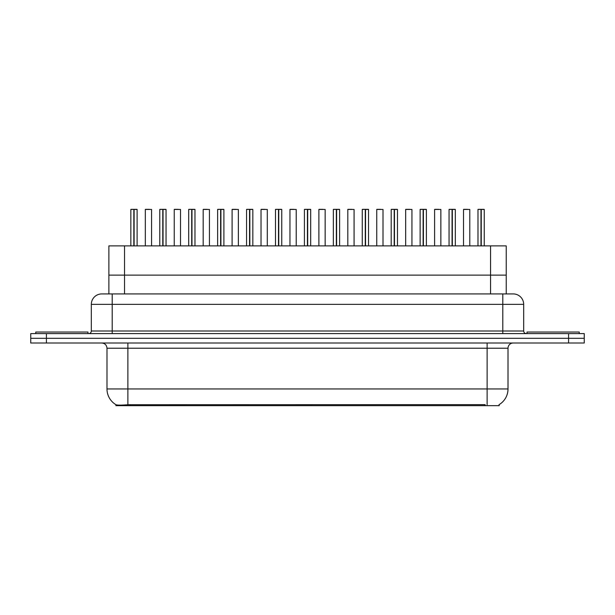<?xml version="1.0" encoding="UTF-8"?>
<svg xmlns="http://www.w3.org/2000/svg" width="615" height="615" viewBox="0 0 615 615"><rect width="100%" height="100%" fill="white"/><g stroke="black" fill="none" stroke-linecap="round" stroke-linejoin="round"><path stroke-width="0.92" d="M105.426 293.924L108.878 293.924L108.878 275.128L506.23 275.128L506.23 245.885L108.878 245.885L108.878 275.128L506.23 275.128L506.23 293.924M499.188 404.601L499.188 405.669L115.912 405.669L115.912 404.662M106.987 388.957L127.874 388.957L127.874 348.228L106.987 348.228L106.987 388.957A18.273 18.273 0 0 0 116.02 404.724C117.373 405.247 121.324 405.247 127.874 404.724L485.035 404.632M498.98 404.724A18.273 18.273 0 0 0 508.013 388.957L508.013 348.228A5.22 5.22 0 0 1 513.233 343.009M46.417 333.607L584.25 333.607L584.25 338.312L30.75 338.312L30.75 343.009L46.417 343.009L46.417 338.312L30.75 338.312L30.75 333.607L46.417 333.607L46.417 338.312L584.25 338.312L584.25 343.009L46.417 343.009M523.68 304.364L91.32 304.364A10.44 10.44 0 0 1 101.767 293.924L513.233 293.924A10.44 10.44 0 0 1 523.68 304.364L523.68 331.001C523.819 332.569 524.687 333.438 526.286 333.607M91.32 304.364L91.32 331.001A2.614 2.614 0 0 1 88.714 333.607M134.116 209.438L137.114 209.438L134.116 209.438L134.116 245.885M134.032 245.885L134.116 209.331M133.847 209.331L130.849 209.438L133.939 209.331L133.939 245.885M137.014 209.331L130.957 209.331M137.114 209.438L137.114 245.885M130.849 209.438L130.849 245.885M133.847 209.438L133.847 245.885M133.939 209.331L132.94 209.331M151.582 209.438L145.317 209.438L151.582 209.438L151.582 245.885M149.491 209.331L145.417 209.331M145.317 209.438L145.317 245.885M87.983 333.607L87.983 332.039L35.762 332.039L35.762 333.607M163.044 209.438L166.042 209.438L163.044 209.438L163.044 245.885M162.96 245.885L163.044 209.331M162.783 209.331L159.777 209.438L162.867 209.331L162.867 245.885M165.942 209.331L159.885 209.331M166.042 209.438L166.042 245.885M159.777 209.438L159.777 245.885M162.775 209.438L162.775 245.885M162.867 209.331L161.868 209.331M191.972 209.438L194.97 209.438L191.972 209.438L191.972 245.885M191.888 245.885L191.972 209.331M191.711 209.331L188.705 209.438L191.795 209.331L191.795 245.885M194.87 209.331L188.813 209.331M194.97 209.438L194.97 245.885M188.705 209.438L188.705 245.885M191.703 209.438L191.703 245.885M191.795 209.331L190.796 209.331M220.908 209.438L223.898 209.438L220.908 209.438L220.908 245.885M220.816 245.885L220.9 209.331M220.639 209.331L217.633 209.438L220.724 209.331L220.724 245.885M223.799 209.331L217.741 209.331M223.898 209.438L223.898 245.885M217.633 209.438L217.633 245.885M220.631 209.438L220.631 245.885M220.724 209.331L219.724 209.331M249.836 209.438L252.827 209.438L249.836 209.438L249.836 245.885M249.744 245.885L249.828 209.331M249.567 209.331L246.561 209.438L249.652 209.331L249.652 245.885M252.727 209.331L246.669 209.331M252.827 209.438L252.827 245.885M246.561 209.438L246.561 245.885M249.559 209.438L249.559 245.885M249.652 209.331L248.652 209.331M180.51 209.438L174.245 209.438L180.51 209.438L180.51 245.885M178.419 209.331L174.345 209.331M174.245 209.438L174.245 245.885M209.438 209.438L203.173 209.438L209.438 209.438L209.438 245.885M207.347 209.331L203.273 209.331M203.173 209.438L203.173 245.885M238.366 209.438L232.101 209.438L238.366 209.438L238.366 245.885M236.275 209.331L232.201 209.331M232.101 209.438L232.101 245.885M579.238 333.607L579.238 332.039L527.017 332.039L527.017 333.607M278.764 209.438L281.755 209.438L278.764 209.438L278.764 245.885M278.672 245.885L278.756 209.331M278.495 209.331L275.489 209.438L278.58 209.331L278.58 245.885M281.655 209.331L275.597 209.331M281.755 209.438L281.755 245.885M275.489 209.438L275.489 245.885M278.487 209.438L278.487 245.885M278.58 209.331L277.58 209.331M307.692 209.438L310.683 209.438L307.692 209.438L307.692 245.885M307.6 245.885L307.685 209.331M307.423 209.331L304.417 209.438L307.508 209.331L307.508 245.885M310.583 209.331L304.525 209.331M310.683 209.438L310.683 245.885M304.417 209.438L304.417 245.885M307.415 209.438L307.415 245.885M307.508 209.331L306.508 209.331M336.62 209.438L339.611 209.438L336.62 209.438L336.62 245.885M336.528 245.885L336.613 209.331M336.351 209.331L333.345 209.438L336.436 209.331L336.436 245.885M339.511 209.331L333.453 209.331M339.611 209.438L339.611 245.885M333.345 209.438L333.345 245.885M336.344 209.438L336.344 245.885M336.436 209.331L335.436 209.331M267.294 209.438L261.029 209.438L267.294 209.438L267.294 245.885M265.203 209.331L261.129 209.331M261.029 209.438L261.029 245.885M296.222 209.438L289.957 209.438L296.222 209.438L296.222 245.885M294.131 209.331L290.057 209.331M289.957 209.438L289.957 245.885M325.151 209.438L318.885 209.438L325.151 209.438L325.151 245.885M323.06 209.331L318.985 209.331M318.885 209.438L318.885 245.885M365.548 209.438L368.539 209.438L365.548 209.438L365.548 245.885M365.456 245.885L365.541 209.331M365.279 209.331L362.273 209.438L365.364 209.331L365.364 245.885M368.439 209.331L362.381 209.331M368.539 209.438L368.539 245.885M362.273 209.438L362.273 245.885M365.272 209.438L365.272 245.885M365.364 209.331L364.364 209.331M394.476 209.438L397.467 209.438L394.476 209.438L394.476 245.885M394.384 245.885L394.469 209.331M394.207 209.331L391.202 209.438L394.292 209.331L394.292 245.885M397.367 209.331L391.309 209.331M397.467 209.438L397.467 245.885M391.202 209.438L391.202 245.885M394.2 209.438L394.2 245.885M394.292 209.331L393.293 209.331M423.404 209.438L426.395 209.438L423.404 209.438L423.404 245.885M423.312 245.885L423.397 209.331M423.135 209.331L420.13 209.438L423.22 209.331L423.22 245.885M426.295 209.331L420.237 209.331M426.395 209.438L426.395 245.885M420.13 209.438L420.13 245.885M423.128 209.438L423.128 245.885M423.22 209.331L422.221 209.331M452.332 209.438L455.323 209.438L452.332 209.438L452.332 245.885M452.24 245.885L452.325 209.331M452.063 209.331L449.058 209.438L452.148 209.331L452.148 245.885M455.223 209.331L449.165 209.331M455.323 209.438L455.323 245.885M449.058 209.438L449.058 245.885M452.056 209.438L452.056 245.885M452.148 209.331L451.149 209.331M481.261 209.438L484.251 209.438L481.261 209.438L481.261 245.885M481.168 245.885L481.253 209.331M480.991 209.331L477.986 209.438L481.076 209.331L481.076 245.885M484.151 209.331L478.093 209.331M484.251 209.438L484.251 245.885M477.986 209.438L477.986 245.885M480.984 209.438L480.984 245.885M481.076 209.331L480.077 209.331M354.079 209.438L347.813 209.438L354.079 209.438L354.079 245.885M351.988 209.331L347.913 209.331M347.813 209.438L347.813 245.885M383.007 209.438L376.741 209.438L383.007 209.438L383.007 245.885M380.916 209.331L376.841 209.331M376.741 209.438L376.741 245.885M411.935 209.438L405.669 209.438L411.935 209.438L411.935 245.885M409.844 209.331L405.769 209.331M405.669 209.438L405.669 245.885M440.863 209.438L434.597 209.438L440.863 209.438L440.863 245.885M438.772 209.331L434.697 209.331M434.597 209.438L434.597 245.885M469.791 209.438L463.526 209.438L469.791 209.438L469.791 245.885M467.7 209.331L463.625 209.331M463.526 209.438L463.526 245.885M124.538 293.924L124.538 245.885M490.562 293.924L490.562 245.885M130.011 405.669L130.011 404.632M485.089 405.669L485.089 404.632M487.126 343.009L487.126 348.228L127.874 348.228L127.874 343.009M508.013 348.228L487.126 348.228L487.126 388.957L508.013 388.957M487.126 404.724L487.126 388.957L127.874 388.957L127.874 404.724M568.583 343.009L568.583 333.607M112.207 333.607L112.207 293.924M91.32 331.001L523.68 331.001M502.793 293.924L502.793 333.607M106.987 348.228C106.679 345.061 104.934 343.316 101.767 343.009"/></g></svg>
